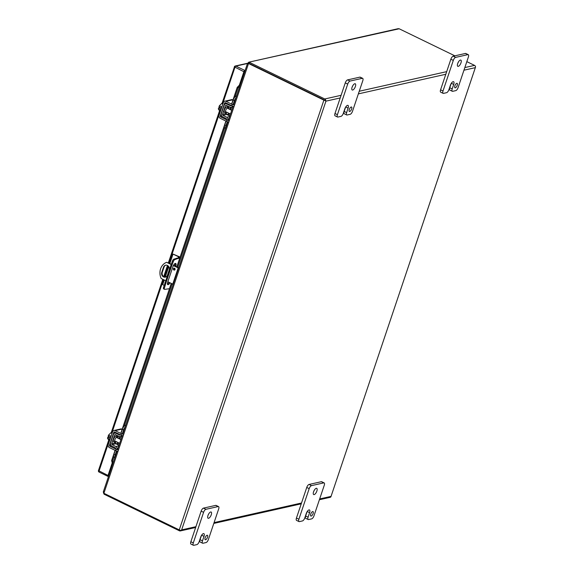<?xml version="1.0" encoding="UTF-8"?>
<svg xmlns="http://www.w3.org/2000/svg" width="574" height="574" viewBox="0 0 574 574"><rect width="100%" height="100%" fill="white"/><g stroke="black" fill="none" stroke-linecap="round" stroke-linejoin="round"><path stroke-width="0.86" d="M116.493 450.963L115.195 454.816A3.953 1.586 115.9 0 0 114.922 457.37M115.238 450.418L113.961 454.221A3.953 1.586 115.9 0 0 114.118 457.349L114.814 457.693M117.634 449.32L116.996 449.464A2.26 1.973 -102.6 0 0 115.862 446.515L112.117 444.606A0.761 0.66 77.4 0 1 111.729 443.616L114.613 435.07A0.761 0.66 77.4 0 1 115.46 434.676L119.248 436.434A2.26 1.973 -102.6 0 0 121.731 435.379M122.197 434.016L123.575 429.912A3.953 1.586 -64.1 0 1 125.125 427.07M125.749 425.219L125.441 425.284A3.953 1.586 115.9 0 0 122.341 429.309L120.942 433.47M120.461 434.827A0.761 0.66 77.4 0 1 119.693 435.056L115.898 433.298A2.26 1.973 -102.6 0 0 113.372 434.468L110.495 443.02A2.26 1.973 -102.6 0 0 111.636 445.962L115.381 447.871A0.761 0.66 77.4 0 1 115.761 448.861M116.321 441.679A3.085 1.234 -64.1 0 1 115.352 442.332A3.085 1.234 -64.1 0 1 114.944 442.296L113.709 441.693A3.085 1.234 -64.1 0 1 113.946 438.378A3.085 1.234 -64.1 0 1 116.407 436.147L117.641 436.749A3.085 1.234 -64.1 0 1 118.007 438.206M111.729 443.616L115.503 442.776L115.704 442.188M117.548 436.699L117.857 435.788M115.503 442.776A0.761 0.66 -102.6 0 0 115.883 443.759L112.117 444.606M118.976 445.331L115.883 443.759M114.944 442.296A3.085 1.234 -64.1 0 1 115.18 438.981A3.085 1.234 -64.1 0 1 117.641 436.749M227.311 121.666L226.013 125.527A3.953 1.586 115.9 0 0 225.747 128.074M226.056 121.121L224.778 124.924A3.953 1.586 115.9 0 0 224.936 128.059L225.639 128.397M228.452 120.023L227.821 120.167A2.26 1.973 -102.6 0 0 226.68 117.218L222.934 115.317A0.761 0.66 77.4 0 1 222.554 114.326L225.431 105.774A0.761 0.66 77.4 0 1 226.278 105.379L230.074 107.144A2.26 1.973 -102.6 0 0 232.556 106.082M233.015 104.719L234.4 100.615A3.953 1.586 -64.1 0 1 235.943 97.774M236.567 95.923L236.258 95.987A3.953 1.586 115.9 0 0 233.159 100.012L231.76 104.174M231.279 105.53A0.761 0.66 77.4 0 1 230.511 105.767L226.716 104.002A2.26 1.973 -102.6 0 0 224.19 105.171L221.313 113.724A2.26 1.973 -102.6 0 0 222.454 116.673L226.199 118.574A0.761 0.66 77.4 0 1 226.579 119.564M227.139 112.382A3.085 1.234 -64.1 0 1 226.17 113.035A3.085 1.234 -64.1 0 1 225.769 112.999L224.527 112.404A3.085 1.234 -64.1 0 1 224.764 109.089A3.085 1.234 -64.1 0 1 227.225 106.85L228.459 107.453A3.085 1.234 -64.1 0 1 228.825 108.917M222.554 114.326L226.321 113.48L226.522 112.891M228.366 107.41L228.674 106.491M226.321 113.48A0.761 0.66 -102.6 0 0 226.708 114.47L222.934 115.317M229.794 116.041L226.708 114.47M225.769 112.999A3.085 1.234 -64.1 0 1 225.998 109.684A3.085 1.234 -64.1 0 1 228.459 107.453M165.872 265.145A3.458 3.014 -102.6 0 0 164.049 267.061L162.291 272.284A3.458 3.014 -102.6 0 0 165.621 277.091M174.281 268.158A0.99 0.861 -102.6 0 0 174.69 269.988M171.117 264.499L166.625 262.318L171.239 264.169M173.506 265.274L178.722 267.807M161.746 272.406L163.504 267.183A3.458 3.014 77.4 0 1 165.599 265.195A3.458 3.014 77.4 0 1 168.613 266.422A3.458 3.014 77.4 0 1 169.201 269.952L167.443 275.176A3.458 3.014 77.4 0 1 165.355 277.163A3.458 3.014 77.4 0 1 162.342 275.936A3.458 3.014 77.4 0 1 161.746 272.406L162.291 272.284M173.398 268.74A0.99 0.861 77.4 0 1 175.056 268.948A0.99 0.861 77.4 0 1 173.57 269.751A0.99 0.861 77.4 0 1 173.398 268.74M173.161 284.317A1.708 0.474 -161.4 0 1 172.745 284.13L167.838 281.748M165.613 280.672L161.172 278.512A11.86 10.346 77.4 0 1 166.625 262.318M178.614 268.115A1.708 0.474 -161.4 0 1 178.191 267.936L173.348 265.583M174.733 265.87L174.898 265.375A2.963 1.191 115.9 0 0 175.113 263.502M167.443 284.166A2.963 1.191 115.9 0 0 169.072 282.351M163.834 288.93A1.98 0.796 -64.1 0 1 163.655 288.894A1.98 0.796 -64.1 0 1 163.525 287.488L172.437 261.012A1.98 0.796 -64.1 0 1 173.843 259.183L179.131 257.604A1.657 0.466 -161.4 0 0 179.339 257.475A1.657 0.466 -161.4 0 0 178.557 256.765L173.018 254.074L169.847 263.495M169.983 282.788A2.963 1.191 -64.1 0 1 167.773 284.639A2.963 1.191 -64.1 0 1 167.658 282.286L172.982 266.451A2.963 1.191 -64.1 0 1 175.694 263.466A2.963 1.191 -64.1 0 1 175.816 265.819L175.644 266.314M174.891 268.56L174.439 269.902M170.6 265.87L171.511 266.314L165.836 283.169L164.925 282.724M165.836 283.169L164.437 287.926L163.525 287.488M169.466 288.7L164.745 289.375A1.98 0.796 -64.1 0 1 164.566 289.339A1.98 0.796 -64.1 0 1 164.437 287.926M164.286 280.019L162.722 284.661L164.15 285.357M176.505 258.2L177.416 258.637L179.762 258.113M180.049 257.245A2.77 0.775 18.6 0 0 179.081 256.65L173.018 254.074M177.416 258.637L174.754 259.627L173.843 259.183M172.437 261.012L173.348 261.45A1.98 0.796 -64.1 0 1 174.754 259.627M173.348 261.45L171.511 266.314M168.778 266.659L165.262 277.106M324.432 100.012L249.066 63.391L325.759 100.658L325.939 101.153L324.475 100.034M463.95 70.2L475.157 67.689L475.523 67.072L330.889 496.84L330.868 496.424L319.668 498.935M104.317 493.496L104.081 494.2L179.447 530.814A1.708 1.492 77.4 0 0 181.126 530.426L181.649 529.888L181.126 530.426A1.708 0.474 -161.4 0 1 179.253 529.902L103.887 493.281L103.593 491.531M330.904 496.682A1.708 0.474 18.6 0 1 330.911 496.797A1.708 0.474 18.6 0 1 330.889 496.84L330.889 496.84A1.708 1.492 77.4 0 1 330.107 497.342L319.395 499.746M330.911 496.797L475.545 67.029A1.708 0.474 18.6 0 1 475.523 67.072L475.523 67.072A1.708 1.492 -102.6 0 0 474.54 65.386L466.834 61.64M179.253 529.902L323.887 100.134A1.708 0.474 -161.4 0 0 325.759 100.658A1.708 1.492 -102.6 0 0 324.784 98.972L249.41 62.358L248.52 63.513L103.887 493.281M454.866 55.829L399.174 28.772L398.098 28.7L248.7 62.207L399.174 28.772M323.887 100.134L248.52 63.513L247.631 63.535L248.52 63.513M248.657 63.47L247.946 63.126L248.7 62.207M104.081 494.2L103.435 492.707M343.309 113.351A2.963 1.191 -64.1 0 1 340.992 116.364L337.921 117.053A2.963 1.191 -64.1 0 1 337.534 117.024A2.963 1.191 -64.1 0 1 337.412 114.671L347.708 84.084A2.963 1.191 -64.1 0 1 350.032 81.07L362.287 78.322A2.963 1.191 -64.1 0 1 362.675 78.351A2.963 1.191 -64.1 0 1 362.79 80.704L352.501 111.291A2.963 1.191 -64.1 0 1 350.176 114.305L347.112 114.994A2.963 1.191 -64.1 0 1 346.725 114.965A2.963 1.191 -64.1 0 1 346.603 112.612L348.117 108.113A3.451 1.385 115.9 0 0 347.98 105.379A3.451 1.385 115.9 0 0 347.528 105.343A3.451 1.385 115.9 0 0 344.823 108.852L343.309 113.351M349.279 109.519A2.468 0.99 115.9 0 0 349.379 111.478A2.468 0.99 115.9 0 0 351.353 109.684A2.468 0.99 115.9 0 0 351.539 107.029A2.468 0.99 115.9 0 0 349.279 109.519M352.084 87.262A3.458 1.385 115.9 0 0 352.228 90.003A3.458 1.385 115.9 0 0 354.983 87.499A3.458 1.385 115.9 0 0 355.249 83.782A3.458 1.385 115.9 0 0 352.084 87.262M345.584 107.216L344.17 111.428A2.963 1.191 115.9 0 0 344.285 113.781L346.725 114.965M362.675 78.351L360.235 77.167A2.963 1.191 115.9 0 0 359.848 77.138L362.287 78.322M350.032 81.07L347.593 79.886L359.848 77.138M347.593 79.886A2.963 1.191 115.9 0 0 345.268 82.9L347.708 84.084M337.412 114.671L334.979 113.487L345.268 82.9M334.979 113.487A2.963 1.191 115.9 0 0 335.094 115.84L337.534 117.024M352.185 86.983A3.458 1.385 115.9 0 0 352.852 85.619M448.904 89.673A2.963 1.191 -64.1 0 1 446.586 92.687L443.515 93.375A2.963 1.191 -64.1 0 1 443.128 93.347A2.963 1.191 -64.1 0 1 443.006 90.993L453.302 60.406A2.963 1.191 -64.1 0 1 455.627 57.386L467.882 54.638A2.963 1.191 -64.1 0 1 468.269 54.674A2.963 1.191 -64.1 0 1 468.384 57.02L458.095 87.614A2.963 1.191 -64.1 0 1 455.77 90.627L452.707 91.316A2.963 1.191 -64.1 0 1 452.319 91.28A2.963 1.191 -64.1 0 1 452.197 88.934L453.711 84.435A3.451 1.385 115.9 0 0 453.575 81.702A3.451 1.385 115.9 0 0 453.123 81.666A3.451 1.385 115.9 0 0 450.418 85.174L448.904 89.673M454.873 85.835A2.468 0.99 115.9 0 0 454.974 87.793A2.468 0.99 115.9 0 0 456.947 86.007A2.468 0.99 115.9 0 0 457.134 83.352A2.468 0.99 115.9 0 0 454.873 85.835M457.679 63.585A3.458 1.385 115.9 0 0 457.822 66.326A3.458 1.385 115.9 0 0 460.578 63.822A3.458 1.385 115.9 0 0 460.843 60.098A3.458 1.385 115.9 0 0 457.679 63.585M451.178 83.531L449.765 87.75A2.963 1.191 115.9 0 0 449.88 90.096L452.319 91.28M468.269 54.674L465.83 53.49A2.963 1.191 115.9 0 0 465.442 53.454L467.882 54.638M455.627 57.386L453.187 56.202L465.442 53.454M453.187 56.202A2.963 1.191 115.9 0 0 450.863 59.222L453.302 60.406M443.006 90.993L440.574 89.809L450.863 59.222M440.574 89.809A2.963 1.191 115.9 0 0 440.689 92.163L443.128 93.347M457.779 63.305A3.458 1.385 115.9 0 0 458.447 61.935M199.192 541.598A2.963 1.191 -64.1 0 1 196.868 544.611L193.797 545.3A2.963 1.191 -64.1 0 1 193.409 545.271A2.963 1.191 -64.1 0 1 193.294 542.918L203.591 512.331A2.963 1.191 -64.1 0 1 205.908 509.31L218.17 506.562A2.963 1.191 -64.1 0 1 218.558 506.598A2.963 1.191 -64.1 0 1 218.672 508.944L208.376 539.538A2.963 1.191 -64.1 0 1 206.059 542.552L202.988 543.241A2.963 1.191 -64.1 0 1 202.6 543.205A2.963 1.191 -64.1 0 1 202.486 540.859L204 536.36A3.451 1.385 115.9 0 0 203.863 533.626A3.451 1.385 115.9 0 0 203.411 533.59A3.451 1.385 115.9 0 0 200.706 537.099L199.192 541.598M205.162 537.759A2.468 0.99 115.9 0 0 205.262 539.718A2.468 0.99 115.9 0 0 207.236 537.931A2.468 0.99 115.9 0 0 207.422 535.277A2.468 0.99 115.9 0 0 205.162 537.759M207.967 515.509A3.458 1.385 115.9 0 0 208.104 518.25A3.458 1.385 115.9 0 0 210.866 515.746A3.458 1.385 115.9 0 0 211.132 512.022A3.458 1.385 115.9 0 0 207.967 515.509M201.467 535.456L200.046 539.675A2.963 1.191 115.9 0 0 200.168 542.021L202.6 543.205M218.558 506.598L216.118 505.414A2.963 1.191 115.9 0 0 215.731 505.378L218.17 506.562M205.908 509.31L203.476 508.126L215.731 505.378M203.476 508.126A2.963 1.191 115.9 0 0 201.151 511.147L203.591 512.331M193.294 542.918L190.855 541.734L201.151 511.147M190.855 541.734A2.963 1.191 115.9 0 0 190.977 544.087L193.409 545.271M208.068 515.23A3.458 1.385 115.9 0 0 208.728 513.859M304.787 517.913A2.963 1.191 -64.1 0 1 302.462 520.934L299.391 521.623A2.963 1.191 -64.1 0 1 299.004 521.587A2.963 1.191 -64.1 0 1 298.889 519.24L309.185 488.646A2.963 1.191 -64.1 0 1 311.503 485.633L323.765 482.885A2.963 1.191 -64.1 0 1 324.152 482.913A2.963 1.191 -64.1 0 1 324.267 485.267L313.971 515.854A2.963 1.191 -64.1 0 1 311.653 518.874L308.582 519.556A2.963 1.191 -64.1 0 1 308.195 519.527A2.963 1.191 -64.1 0 1 308.08 517.174L309.594 512.675A3.451 1.385 115.9 0 0 309.458 509.949A3.451 1.385 115.9 0 0 309.006 509.906L308.999 509.913A3.451 1.385 115.9 0 0 306.301 513.414L304.787 517.913M310.756 514.082A2.468 0.99 115.9 0 0 310.857 516.04A2.468 0.99 115.9 0 0 312.83 514.254A2.468 0.99 115.9 0 0 313.017 511.592A2.468 0.99 115.9 0 0 310.756 514.082M313.562 491.825A3.458 1.385 115.9 0 0 313.698 494.566A3.458 1.385 115.9 0 0 316.461 492.061A3.458 1.385 115.9 0 0 316.726 488.345A3.458 1.385 115.9 0 0 313.562 491.825M307.061 511.778L305.641 515.99A2.963 1.191 115.9 0 0 305.763 518.344L308.195 519.527M324.152 482.913L321.713 481.729A2.963 1.191 115.9 0 0 321.325 481.701L323.765 482.885M311.503 485.633L309.07 484.449L321.325 481.701M309.07 484.449A2.963 1.191 115.9 0 0 306.746 487.462L309.185 488.646M298.889 519.24L296.449 518.057L306.746 487.462M296.449 518.057A2.963 1.191 115.9 0 0 296.571 520.403L299.004 521.587M313.662 491.545A3.458 1.385 115.9 0 0 314.322 490.182M109.778 439.332L107.489 438.22L108.472 439.756L109.684 440.344M112.016 433.406L110.804 432.818L108.543 435.085L110.847 436.204M107.489 438.22L107.847 437.144L109.089 437.74L109.419 436.764L108.177 436.161L108.543 435.085M107.847 437.144L109.275 437.194M111.334 435.436A3.953 1.586 115.9 0 0 109.77 440.079M118.036 451.25A1.98 0.552 18.6 0 1 115.697 450.64L109.412 447.591A2.26 1.973 -102.6 0 1 108.242 444.62L112.561 431.791A2.26 1.973 77.4 0 1 115.116 430.636L122.233 429.043M118.495 449.88A1.98 0.552 -161.4 0 1 116.163 449.277L109.871 446.22A0.761 0.66 77.4 0 1 109.483 445.223L113.796 432.394A0.761 0.66 77.4 0 1 114.657 432.007L120.942 435.056A1.98 0.552 18.6 0 0 123.281 435.666M123.74 434.296A1.98 0.552 -161.4 0 1 121.401 433.693L115.116 430.636M118.072 435.888A2.224 0.89 -64.1 0 1 117.993 437.252M220.595 110.036L218.307 108.924L219.29 110.459L220.502 111.055M222.834 104.116L221.621 103.521L219.361 105.788L221.672 106.907M218.307 108.924L218.672 107.847L219.907 108.45L220.237 107.467L219.003 106.864L219.361 105.788M218.672 107.847L220.093 107.898M222.152 106.14A3.953 1.586 115.9 0 0 220.595 110.782M228.854 121.953A1.98 0.552 18.6 0 1 226.522 121.344L220.229 118.294A2.26 1.973 -102.6 0 1 219.06 115.331L223.379 102.495A2.26 1.973 77.4 0 1 225.934 101.34L233.058 99.747M229.313 120.583A1.98 0.552 -161.4 0 1 226.981 119.98L220.696 116.924A0.761 0.66 77.4 0 1 220.301 115.934L224.621 103.098A0.761 0.66 77.4 0 1 225.474 102.71L231.767 105.767A1.98 0.552 18.6 0 0 234.099 106.369M234.558 105.006A1.98 0.552 -161.4 0 1 232.226 104.396L225.934 101.34M228.89 106.592A2.224 0.89 -64.1 0 1 228.811 107.955M112.619 463.275L108.873 475.351M244.51 71.492L240.219 84.098L239.681 84.22L240.348 84.687M112.339 462.601L108.012 475.459A1.248 0.502 115.9 0 0 108.063 476.449A1.248 0.502 115.9 0 0 108.228 476.456L108.522 476.391M245.163 70.387L244.861 70.451A1.248 0.502 115.9 0 0 243.885 71.721L239.351 85.203M239.717 84.816L237.213 87.399L231.717 103.729M112.217 462.96L111.629 460.563L112.454 461.037L113.085 462.831M112.884 463.426L112.461 462.953M230.518 107.288L229.808 109.39M228.567 113.078L227.9 115.073M226.572 119.012L226.35 119.672M225.891 121.042L176.806 266.881M171.246 283.405L120.899 433.018M119.701 436.577L118.99 438.687M117.749 442.375L117.074 444.369M115.754 448.308L115.532 448.968M115.073 450.339L111.629 460.563M239.932 85.928L238.038 87.872L235.031 96.805M231.53 107.202L230.662 109.806M229.421 113.494L228.739 115.503M224.621 127.751L177.66 267.29M172.1 283.814L124.214 426.095M120.712 436.498L119.837 439.096M118.596 442.784L117.921 444.8M113.803 457.04L112.454 461.037M238.038 87.872L237.213 87.399M115.195 454.816L113.961 454.221M123.575 429.912L122.341 429.309M118.804 445.854L115.862 446.515M115.754 434.812L114.613 435.07M115.898 433.298L116.874 433.083M120.411 434.898L119.693 435.056M226.013 125.527L224.778 124.924M234.4 100.615L233.159 100.012M229.622 116.558L226.68 117.218M226.572 105.516L225.431 105.774M226.716 104.002L227.691 103.786M231.229 105.602L230.511 105.767M163.504 267.183L164.049 267.061M178.191 267.936L172.745 284.13M175.816 265.819L174.898 265.375M178.198 257.819L178.557 256.765M474.54 65.386L464.84 67.567M446.687 71.635L359.245 91.244M341.092 95.313L324.784 98.972M195.921 526.688L181.649 529.888L325.939 101.153L340.21 97.953M358.355 93.878L445.804 74.268M301.515 503.003L214.073 522.613M348.117 108.113L345.742 106.965M344.17 111.428L346.603 112.612M453.711 84.435L451.336 83.28M449.765 87.75L452.197 88.934M204 536.36L201.625 535.205M200.046 539.675L202.486 540.859M309.594 512.675L307.219 511.527M305.641 515.99L308.08 517.174M120.942 435.056L121.401 433.693M115.697 450.64L116.163 449.277M114.929 432.136L113.796 432.394M116.795 443.587L115.919 443.781M110.653 444.965L109.483 445.223M111.456 445.862L109.871 446.22M231.767 105.767L232.226 104.396M226.522 121.344L226.981 119.98M225.754 102.846L224.621 103.098M227.613 114.291L226.744 114.484M221.471 115.668L220.301 115.934M222.274 116.572L220.696 116.924M247.48 63.499L235.892 66.096A1.248 0.502 115.9 0 0 234.917 67.366L222.59 103.994M244.861 70.451L235.892 66.096A1.248 1.083 77.4 0 0 235.24 66.017A1.248 1.248 0 0 0 234.328 66.835L243.885 71.721M220.258 110.933L169.043 263.107M168.11 265.884L164.386 276.941M163.482 279.631L111.772 433.291M109.433 440.229L99.044 471.103A1.248 0.502 115.9 0 0 99.094 472.086A1.248 0.502 115.9 0 0 99.259 472.101M108.012 475.459L98.455 470.572L108.78 439.906M247.946 63.169L235.24 66.017A1.248 1.083 77.4 0 0 234.486 66.735L221.93 103.672M122.047 436.197L120.404 436.57M116.321 432.81L114.743 433.169M232.872 106.907L231.229 107.273M227.139 103.521L225.56 103.872M163.655 288.894L164.566 289.339M247.853 63.449L248.908 63.427M180.344 530.928L195.648 527.499M213.801 523.423L301.242 503.814M247.502 63.434L233.553 104.87M233.094 106.24L228.309 120.454M227.849 121.824L122.736 434.166M122.276 435.537L117.491 449.751M117.031 451.114L103.298 491.911M114.585 440.839L119.657 443.3M116.271 437.366L120.899 439.612M121.243 428.85L113.932 430.486M225.403 111.543L230.483 114.011M227.089 108.07L231.717 110.323M232.068 99.553L224.75 101.196M108.063 476.449L99.094 472.086A1.248 1.248 0 0 1 98.455 470.572M111.112 432.968L162.822 279.308M163.733 276.618L167.486 265.461M168.383 262.784L219.598 110.61"/></g></svg>
